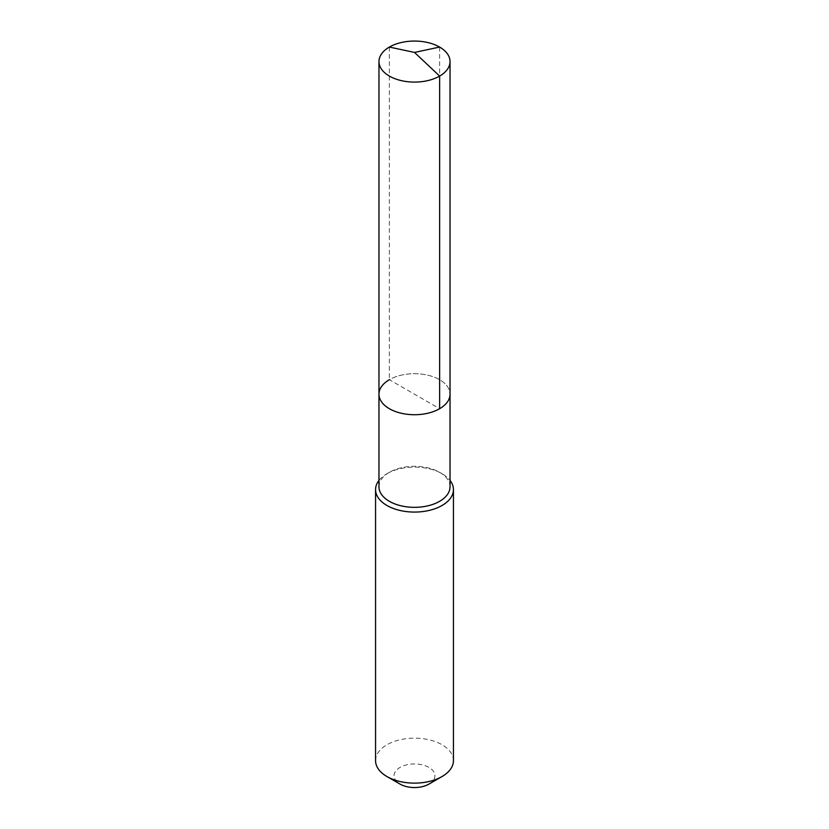 <?xml version="1.0" encoding="UTF-8"?>
<svg xmlns="http://www.w3.org/2000/svg" width="829" height="829" viewBox="0 0 829 829"><rect width="100%" height="100%" fill="white"/><g stroke="black" fill="none" stroke-linecap="round" stroke-linejoin="round"><path stroke-width="0.62" stroke-dasharray="4.14 3.11" d="M378.967 394.21A35.533 20.518 180 0 1 389.371 379.703A35.533 20.518 0 0 1 428.096 375.257A35.533 20.518 0 0 1 450.033 394.21A35.533 20.518 0 0 0 428.096 375.257A35.533 20.518 0 0 0 389.371 379.703L439.629 408.718M378.967 486.82A35.533 20.518 180 0 1 389.371 472.312L386.967 473.701A38.942 22.487 0 0 1 442.033 473.701A38.942 22.487 0 0 1 450.033 480.395M450.033 486.82A35.533 20.518 0 0 0 439.629 472.312A35.533 20.518 0 0 0 389.371 472.312L386.967 473.701A38.942 22.487 180 0 0 378.967 480.395M375.558 760.649A38.942 22.487 180 0 1 386.967 744.743A38.942 22.487 0 0 1 429.401 739.872A38.942 22.487 0 0 1 453.442 760.649M428.956 784.089A20.445 11.803 0 0 0 428.956 767.405A20.445 11.803 0 0 0 400.044 767.405A20.445 11.803 180 0 0 400.044 784.089M389.371 47.066L389.371 379.703M439.629 47.066L439.629 379.703M439.629 472.312L442.033 473.701"/><path stroke-width="1.24" d="M378.967 394.21L378.967 61.574A35.533 20.518 180 0 0 400.904 80.527A35.533 20.518 180 0 0 439.629 76.081L414.5 52.424L439.629 76.081A35.533 20.518 0 0 0 450.033 61.574L450.033 486.82A35.533 20.518 0 0 1 439.629 501.317A35.533 20.518 180 0 1 400.904 505.773A35.533 20.518 180 0 1 378.967 486.82L378.967 394.21A35.533 20.518 180 0 0 400.904 413.163A35.533 20.518 180 0 0 439.629 408.718A35.533 20.518 0 0 0 450.033 394.21A35.533 20.518 0 0 1 439.629 408.718L439.629 76.081L439.629 408.718A35.533 20.518 180 0 1 400.904 413.163A35.533 20.518 180 0 1 378.967 394.21A35.533 20.518 180 0 1 389.371 379.703M453.442 489.597L453.442 760.649A38.942 22.487 0 0 1 442.033 776.545L428.956 784.089L442.033 776.545A38.942 22.487 180 0 1 386.967 776.545A38.942 22.487 180 0 1 375.558 760.649L375.558 489.597A38.942 22.487 180 0 0 399.599 510.363A38.942 22.487 180 0 0 442.033 505.493A38.942 22.487 0 0 0 453.442 489.597A38.942 22.487 0 0 0 450.033 480.395M375.558 489.597A38.942 22.487 180 0 1 378.967 480.395M428.956 784.089A20.445 11.803 180 0 1 400.044 784.089L386.967 776.545M450.033 61.574A35.533 20.518 0 0 0 428.096 42.621A35.533 20.518 0 0 0 389.371 47.066A35.533 20.518 180 0 0 378.967 61.574M439.629 47.066L414.5 52.424L389.371 47.066"/></g></svg>
